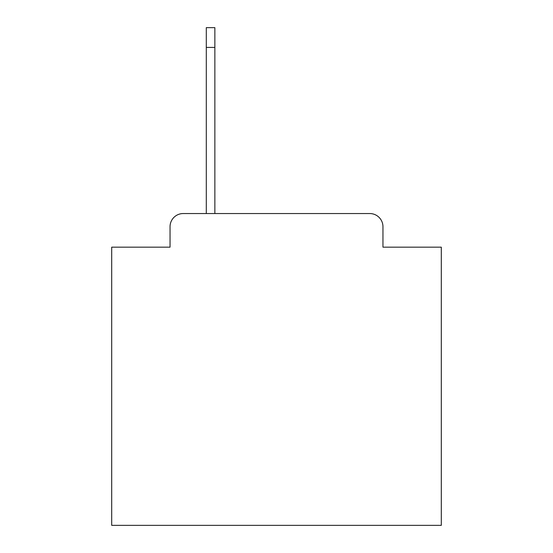 <?xml version="1.0" encoding="UTF-8"?>
<svg xmlns="http://www.w3.org/2000/svg" width="553" height="553" viewBox="0 0 553 553"><rect width="100%" height="100%" fill="white"/><g stroke="black" fill="none" stroke-linecap="round" stroke-linejoin="round"><path stroke-width="0.83" d="M170.041 226.73L170.041 247.163L170.041 226.73A13.182 13.182 0 0 1 183.223 213.548L206.297 213.548L206.297 27.65L214.861 27.65L214.861 213.548L369.777 213.548L183.223 213.548M382.959 247.163L382.959 226.73L382.959 247.163L441.301 247.163L441.301 525.35L111.699 525.35L111.699 247.163L170.041 247.163M382.959 226.73A13.182 13.182 0 0 0 369.777 213.548M206.297 27.65L214.861 27.65M206.297 47.427L214.861 47.427"/></g></svg>
